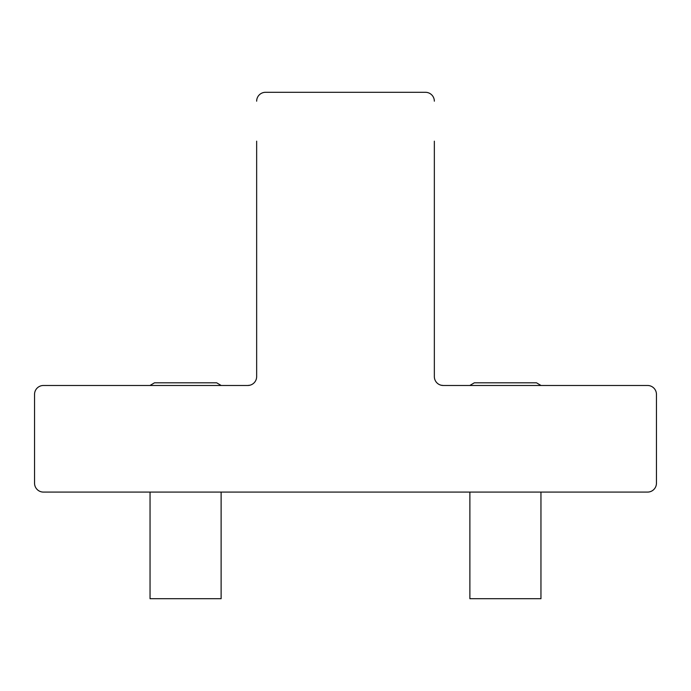<?xml version="1.0" encoding="UTF-8"?>
<svg xmlns="http://www.w3.org/2000/svg" width="691" height="691" viewBox="0 0 691 691"><rect width="100%" height="100%" fill="white"/><g stroke="black" fill="none" stroke-linecap="round" stroke-linejoin="round"><path stroke-width="1.04" d="M540.958 492.087L540.958 598.7L469.88 598.7L469.88 492.087M536.51 382.814L541.018 385.483L536.51 382.814L541.018 385.483L536.51 382.814L541.018 385.483L536.51 382.814L541.018 385.483L536.51 382.814L541.018 385.483L536.51 382.814L541.018 385.483L536.51 382.814L541.018 385.483L536.51 382.814L541.018 385.483L536.51 382.814L474.32 382.814L469.82 385.483L474.32 382.814M221.12 492.087L221.12 598.7L150.042 598.7L150.042 492.087M216.68 382.814L221.18 385.483L216.68 382.814L221.18 385.483L216.68 382.814L221.18 385.483L216.68 382.814L221.18 385.483L216.68 382.814L221.18 385.483L216.68 382.814L221.18 385.483L216.68 382.814L221.18 385.483L216.68 382.814L221.18 385.483L216.68 382.814L154.49 382.814L149.982 385.483L154.49 382.814M256.655 141.163L256.655 376.595A8.888 8.888 0 0 1 247.775 385.483L249.995 385.198L247.775 385.483A8.888 8.888 0 0 0 256.655 376.595L256.655 256.655L256.655 376.595A8.888 8.888 0 0 1 247.775 385.483L249.995 385.198L247.775 385.483A8.888 8.888 0 0 0 256.655 376.595L256.655 256.655L256.655 376.595A8.888 8.888 0 0 1 247.775 385.483A8.888 8.888 0 0 0 256.655 376.595L256.655 256.655L256.655 376.595A8.888 8.888 0 0 1 247.775 385.483L249.995 385.198L247.775 385.483A8.888 8.888 0 0 0 256.655 376.595L256.655 256.655M656.45 483.208L656.45 394.362L656.45 483.208A8.888 8.888 0 0 1 647.562 492.087L543.178 492.087M656.45 394.362A8.888 8.888 0 0 0 647.562 385.483L443.225 385.483A8.888 8.888 0 0 1 434.345 376.595L434.345 256.655M434.345 141.163L434.345 376.595A8.888 8.888 0 0 0 443.225 385.483L441.195 385.241L443.225 385.483A8.888 8.888 0 0 1 434.345 376.595A8.888 8.888 0 0 0 443.225 385.483L441.195 385.241L443.225 385.483A8.888 8.888 0 0 1 434.345 376.595A8.888 8.888 0 0 0 443.225 385.483L441.195 385.241L443.225 385.483A8.888 8.888 0 0 1 434.345 376.595A8.888 8.888 0 0 0 443.225 385.483L441.005 385.198L443.225 385.483M256.655 101.18A8.888 8.888 0 0 1 265.543 92.3L425.457 92.3A8.888 8.888 0 0 1 434.345 101.18M147.822 492.087L43.438 492.087A8.888 8.888 0 0 1 34.55 483.208L34.55 394.362A8.888 8.888 0 0 1 43.438 385.483L247.775 385.483M467.66 492.087L223.34 492.087M265.543 92.3L425.457 92.3M34.55 483.208L34.55 394.362M647.562 492.087L43.438 492.087"/></g></svg>
